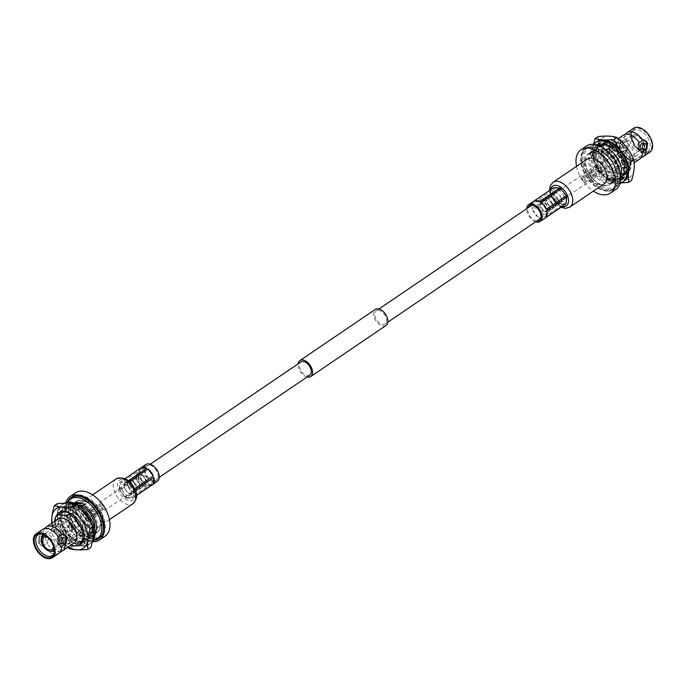 <?xml version="1.0" encoding="UTF-8"?>
<svg xmlns="http://www.w3.org/2000/svg" width="686" height="686" viewBox="0 0 686 686"><rect width="100%" height="100%" fill="white"/><g stroke="black" fill="none" stroke-linecap="round" stroke-linejoin="round"><path stroke-width="0.51" stroke-dasharray="3.43 2.57" d="M309.798 375.148A7.949 4.793 55.8 0 1 307.748 375.679A7.949 4.793 55.8 0 1 300.502 369.805A7.949 4.793 55.8 0 1 300.862 361.994M139.687 472.268A7.949 4.793 55.8 0 1 146.933 478.142A7.949 4.793 55.8 0 1 146.572 485.954A7.949 4.793 55.8 0 1 144.523 486.485A7.949 4.793 55.8 0 1 137.286 480.612A7.949 4.793 55.8 0 1 137.637 472.8A7.949 4.793 55.8 0 1 139.687 472.268M386.089 325.413A9.647 5.822 55.8 0 1 383.603 326.047A9.647 5.822 55.8 0 1 374.813 318.93A9.647 5.822 55.8 0 1 375.251 309.446M541.477 199.515A7.949 4.793 55.8 0 1 548.714 205.388A7.949 4.793 55.8 0 1 548.363 213.2A7.949 4.793 55.8 0 1 546.313 213.732A7.949 4.793 55.8 0 1 539.067 207.858A7.949 4.793 55.8 0 1 539.428 200.046A7.949 4.793 55.8 0 1 541.477 199.515M378.252 310.321A7.949 4.793 55.8 0 1 385.498 316.195A7.949 4.793 55.8 0 1 385.138 324.006A7.949 4.793 55.8 0 1 383.088 324.538A7.949 4.793 55.8 0 1 375.842 318.664A7.949 4.793 55.8 0 1 376.202 310.852A7.949 4.793 55.8 0 1 378.252 310.321M307.079 377A9.647 5.822 55.8 0 1 298.144 363.837M641.547 157.394A14.457 8.721 55.8 0 1 639.558 157.583A14.457 8.721 55.8 0 1 627.913 149.505L627.75 142.448L624.303 138.906A6.517 4.733 -87.1 0 1 624.654 138.906A6.517 4.733 -87.1 0 1 628.693 142.714A6.517 4.733 -87.1 0 1 627.913 149.505L625.829 149.84L624.346 151.923A14.457 8.721 -124.2 0 0 635.999 159.992A14.457 8.721 -124.2 0 0 639.721 159.041M623.48 135.116A14.457 8.721 -124.2 0 0 620.744 141.325L622.819 140.99L624.303 138.906A14.457 8.721 55.8 0 1 625.683 134.027M542.48 202.473A4.648 2.804 -124.2 0 0 541.28 202.782A4.648 2.804 -124.2 0 0 541.074 207.344A4.648 2.804 -124.2 0 0 545.301 210.774A4.648 2.804 -124.2 0 0 546.502 210.465A4.648 2.804 -124.2 0 0 546.708 205.903A4.648 2.804 -124.2 0 0 542.48 202.473M597.72 164.974A4.648 2.804 -124.2 0 0 596.528 165.275A4.648 2.804 -124.2 0 0 596.314 169.845A4.648 2.804 -124.2 0 0 600.55 173.266A4.648 2.804 -124.2 0 0 601.742 172.966A4.648 2.804 -124.2 0 0 601.956 168.396A4.648 2.804 -124.2 0 0 597.72 164.974M620.779 175.299A18.728 11.293 55.8 0 1 617.983 178.96A18.728 11.293 55.8 0 1 607.273 178.403A18.728 11.293 55.8 0 1 594.591 162.814A18.728 11.293 55.8 0 1 593.51 158.132A18.728 11.293 55.8 0 1 596.34 148.433L600.97 149.754L605.661 149.505M622.897 173.592A18.728 11.293 55.8 0 1 604.332 156.211A18.728 11.293 55.8 0 1 606.072 141.831C612.135 140.681 616.208 140.887 618.3 142.448A18.728 11.293 55.8 0 1 630.065 157.514A18.728 11.293 55.8 0 1 631.146 162.196A18.728 11.293 55.8 0 1 627.716 172.349A18.728 11.293 55.8 0 1 622.897 173.592M611.783 146.864L618.3 142.448L617.777 142.131L620.161 143.417A14.457 8.721 55.8 0 1 629.954 155.448A14.457 8.721 55.8 0 1 630.786 159.066A14.457 8.721 55.8 0 1 628.136 166.904A14.457 8.721 55.8 0 1 624.414 167.864A14.457 8.721 55.8 0 1 610.086 154.444A14.457 8.721 55.8 0 1 611.895 142.988A14.457 8.721 55.8 0 1 620.161 143.417M638.855 142.242A6.517 4.733 92.9 0 0 638.143 149.248A6.517 4.733 92.9 0 0 642.113 152.841A6.517 4.733 92.9 0 0 642.139 152.841M624.346 151.923A6.517 4.733 -87.1 0 1 623.994 151.923A6.517 4.733 -87.1 0 1 620.024 148.33A6.517 4.733 -87.1 0 1 620.744 141.325L619.149 148.287C620.187 150.688 621.919 151.906 624.346 151.923L623.994 151.923M612.118 169.691A18.728 11.293 -124.2 0 0 593.562 152.309A18.728 11.293 -124.2 0 0 588.734 153.544A18.728 11.293 -124.2 0 0 587.893 171.954A18.728 11.293 -124.2 0 0 604.949 185.769A18.728 11.293 -124.2 0 0 609.777 184.534A18.728 11.293 -124.2 0 0 612.118 169.691M609.777 184.534L614.124 181.584A18.728 11.293 55.8 0 0 616.474 166.741A18.728 11.293 -124.2 0 0 604.709 151.675L598.595 151.366A16.481 9.938 -124.2 0 0 594.35 152.455A16.481 9.938 -124.2 0 0 592.284 165.515A16.481 9.938 55.8 0 0 612.864 179.723L615.231 178.111A16.481 9.938 55.8 0 1 605.815 177.623A16.481 9.938 55.8 0 1 594.659 163.903A16.481 9.938 -124.2 0 1 593.699 159.778L593.51 158.132M602.334 153.287L590.106 152.669A18.728 11.293 55.8 0 1 590.715 152.206A18.728 11.293 55.8 0 1 595.534 150.971A18.728 11.293 55.8 0 1 602.334 153.287L604.709 151.675M600.139 172.066A3.293 1.989 55.8 0 1 597.137 169.631A3.293 1.989 55.8 0 1 597.283 166.389A3.293 1.989 55.8 0 1 598.132 166.175A3.293 1.989 55.8 0 1 601.133 168.61A3.293 1.989 55.8 0 1 600.987 171.852A3.293 1.989 55.8 0 1 600.139 172.066M611.132 164.606A3.293 1.989 55.8 0 1 608.13 162.17A3.293 1.989 55.8 0 1 608.276 158.929A3.293 1.989 55.8 0 1 609.125 158.715A3.293 1.989 55.8 0 1 612.135 161.141A3.293 1.989 55.8 0 1 611.981 164.383A3.293 1.989 55.8 0 1 611.132 164.606M643.914 143.606A9.741 5.874 55.8 0 1 644.265 149.076A9.741 5.874 55.8 0 1 642.688 151.323A9.741 5.874 55.8 0 1 630.528 142.928A9.741 5.874 -124.2 0 1 631.746 135.211A9.741 5.874 -124.2 0 1 634.421 134.576A9.741 5.874 -124.2 0 1 643.914 143.606M616.817 161.999A9.741 5.874 55.8 0 1 615.599 169.716A9.741 5.874 55.8 0 1 603.44 161.321A9.741 5.874 55.8 0 1 604.658 153.604A9.741 5.874 55.8 0 1 616.817 161.999M644.626 147.884A8.875 5.351 55.8 0 0 644.308 142.902A8.875 5.351 -124.2 0 0 635.656 134.679A8.875 5.351 -124.2 0 0 632.115 142.285A8.875 5.351 55.8 0 0 638.683 149.951A8.875 5.351 55.8 0 0 644.626 147.884L644.265 149.076M643.254 142.851A7.34 4.425 55.8 0 1 642.328 148.673A7.34 4.425 55.8 0 1 633.161 142.345A7.34 4.425 -124.2 0 1 634.087 136.523A7.34 4.425 -124.2 0 1 643.254 142.851M605.086 161.399A7.34 4.425 55.8 0 1 606.004 155.585A7.34 4.425 55.8 0 1 615.171 161.913A7.34 4.425 55.8 0 1 614.253 167.727A7.34 4.425 55.8 0 1 605.086 161.399M603.268 151.555A12.211 7.366 -124.2 0 1 618.523 162.085A12.211 7.366 55.8 0 1 616.988 171.757A12.211 7.366 55.8 0 1 601.742 161.236A12.211 7.366 -124.2 0 1 603.268 151.555L618.3 141.35A12.211 7.366 -124.2 0 0 618.223 141.402A12.211 7.366 -124.2 0 0 616.765 151.031A12.211 7.366 55.8 0 0 631.943 161.604L647.773 151.314A12.588 7.589 55.8 0 1 644.394 152.078A12.588 7.589 55.8 0 1 632.132 140.416A12.588 7.589 -124.2 0 1 631.677 133.35L632.038 132.158A13.446 8.112 55.8 0 1 641.05 129.037A13.446 8.112 55.8 0 1 651.005 140.647A13.446 8.112 55.8 0 1 645.629 152.181A13.446 8.112 55.8 0 1 632.526 139.712A13.446 8.112 55.8 0 1 632.038 132.158M616.988 171.757L632.012 161.562A12.211 7.366 55.8 0 0 633.547 151.88A12.211 7.366 -124.2 0 0 618.3 141.35M618.223 141.402L633.632 130.494A12.588 7.589 -124.2 0 1 649.428 141.29A12.588 7.589 55.8 0 1 647.773 151.314M633.632 130.494A12.588 7.589 -124.2 0 0 631.677 133.35M649.891 152.146A14.457 8.721 55.8 0 1 631.832 139.678A14.457 8.721 -124.2 0 1 633.65 128.222M622.099 148.27A2.967 2.152 92.9 0 1 620.29 146.632A2.967 2.152 -87.1 0 1 622.399 142.345A2.967 2.152 -87.1 0 1 624.2 143.983A2.967 2.152 92.9 0 1 622.099 148.27L624.174 148.373A2.967 2.152 -87.1 0 1 622.365 146.744A2.967 2.152 -87.1 0 1 624.474 142.448A2.967 2.152 -87.1 0 1 626.284 144.086A2.967 2.152 -87.1 0 1 624.174 148.373M642.593 143.365A2.967 2.152 -87.1 0 1 644.403 145.003A2.967 2.152 -87.1 0 1 642.293 149.291M615.231 178.111A16.481 9.938 55.8 0 0 617.297 165.052A16.481 9.938 -124.2 0 0 600.97 149.754A16.481 9.938 -124.2 0 0 596.726 150.843A16.481 9.938 -124.2 0 0 593.699 159.778M590.106 152.669L592.481 151.057L598.595 151.366A16.481 9.938 -124.2 0 1 614.93 166.664A16.481 9.938 55.8 0 1 612.864 179.723M596.34 148.433L599.916 146.007M601.219 145.123L606.072 141.831M614.124 181.584A18.728 11.293 55.8 0 1 594.616 172.949A18.728 11.293 55.8 0 1 592.481 151.057M606.776 191.12A24.722 14.912 55.8 0 1 584.249 172.881A24.722 14.912 55.8 0 1 585.372 148.588A24.722 14.912 55.8 0 1 591.735 146.958A24.722 14.912 55.8 0 1 614.262 165.197A24.722 14.912 55.8 0 1 613.138 189.49A24.722 14.912 55.8 0 1 606.776 191.12M608.748 189.782A24.722 14.912 55.8 0 1 586.23 171.543A24.722 14.912 55.8 0 1 587.345 147.241A24.722 14.912 55.8 0 1 593.716 145.612A24.722 14.912 55.8 0 1 616.234 163.851A24.722 14.912 55.8 0 1 615.119 188.153A24.722 14.912 55.8 0 1 608.748 189.782M615.959 189.387A26.222 15.812 55.8 0 1 583.22 166.784A26.222 15.812 -124.2 0 1 586.504 146.007M576.54 166.346A26.222 15.812 -124.2 0 0 577.681 170.54A26.222 15.812 55.8 0 0 593.373 191.137M604.109 183.848A14.981 9.038 55.8 0 1 585.407 170.934A14.981 9.038 -124.2 0 1 587.285 159.058M563.935 196.247A6.44 3.884 55.8 0 1 563.129 201.35A6.44 3.884 55.8 0 1 555.085 195.793A6.44 3.884 -124.2 0 1 555.892 190.691A6.44 3.884 -124.2 0 1 563.935 196.247M560.359 203.228A6.44 3.884 55.8 0 0 561.174 198.125A6.44 3.884 -124.2 0 0 553.122 192.569A6.44 3.884 -124.2 0 0 552.316 197.671A6.44 3.884 55.8 0 0 560.359 203.228L563.129 201.35M561.277 198.125A6.594 3.979 55.8 0 1 560.445 203.356A6.594 3.979 55.8 0 1 552.213 197.671A6.594 3.979 -124.2 0 1 553.045 192.449A6.594 3.979 -124.2 0 1 561.277 198.125M557.478 205.363A6.594 3.979 55.8 0 0 558.31 200.141A6.594 3.979 -124.2 0 0 550.078 194.455A6.594 3.979 -124.2 0 0 549.246 199.686A6.594 3.979 55.8 0 0 557.478 205.363L560.445 203.356M558.207 200.141A6.44 3.884 55.8 0 1 557.392 205.243A6.44 3.884 55.8 0 1 549.349 199.686A6.44 3.884 -124.2 0 1 550.163 194.584A6.44 3.884 -124.2 0 1 558.207 200.141M554.631 207.121A6.44 3.884 55.8 0 0 555.437 202.018A6.44 3.884 -124.2 0 0 547.394 196.462A6.44 3.884 -124.2 0 0 546.588 201.564A6.44 3.884 55.8 0 0 554.631 207.121L557.392 205.243M555.54 202.018A6.594 3.979 55.8 0 1 554.708 207.249A6.594 3.979 55.8 0 1 546.485 201.564A6.594 3.979 -124.2 0 1 547.308 196.342A6.594 3.979 -124.2 0 1 555.54 202.018M551.75 209.256A6.594 3.979 55.8 0 0 552.573 204.034A6.594 3.979 -124.2 0 0 544.341 198.348A6.594 3.979 -124.2 0 0 543.518 203.579A6.594 3.979 55.8 0 0 551.75 209.256L554.708 207.249M552.47 204.025A6.44 3.884 55.8 0 1 551.664 209.136A6.44 3.884 55.8 0 1 543.621 203.579A6.44 3.884 -124.2 0 1 544.427 198.477A6.44 3.884 -124.2 0 1 552.47 204.025M548.363 211.374A6.44 3.884 55.8 0 0 549.177 206.263A6.44 3.884 -124.2 0 0 541.125 200.715A6.44 3.884 -124.2 0 0 540.088 202.199A6.44 3.884 -124.2 0 0 540.319 205.817A6.44 3.884 55.8 0 0 546.596 211.794A6.44 3.884 55.8 0 0 548.363 211.374L551.664 209.136M539.771 203.228A5.694 3.43 -124.2 0 1 543.586 201.907A5.694 3.43 -124.2 0 1 547.805 206.82A5.694 3.43 55.8 0 1 545.524 211.7A5.694 3.43 55.8 0 1 539.976 206.426A5.694 3.43 -124.2 0 1 539.771 203.228L540.088 202.199M591.958 151.906A18.282 11.027 -124.2 0 1 614.776 167.658A18.282 11.027 55.8 0 1 612.487 182.15A18.282 11.027 55.8 0 1 589.66 166.389A18.282 11.027 -124.2 0 1 591.958 151.906L588.991 153.921A18.282 11.027 -124.2 0 0 586.702 168.404A18.282 11.027 55.8 0 0 609.52 184.165A18.282 11.027 55.8 0 0 611.809 169.674A18.282 11.027 -124.2 0 0 588.991 153.921M615.685 186.858A23.967 14.457 55.8 0 0 618.695 167.864A23.967 14.457 -124.2 0 0 588.76 147.19A23.967 14.457 -124.2 0 0 585.75 166.192A23.967 14.457 55.8 0 0 615.685 186.858L612.718 188.873A23.967 14.457 55.8 0 1 582.783 168.207A23.967 14.457 -124.2 0 1 585.793 149.205A23.967 14.457 -124.2 0 1 615.728 169.871A23.967 14.457 55.8 0 1 612.718 188.873M620.933 177.794L620.633 177.991A19.474 11.748 55.8 0 1 619.904 178.557A19.474 11.748 55.8 0 1 618.54 179.286L619.578 181.095A21.575 13.017 55.8 0 1 617.04 181.696L618.232 180.89L617.443 179.02A19.474 11.748 55.8 0 1 614.647 178.875L613.464 179.681L613.944 181.533A21.575 13.017 55.8 0 1 613.13 181.361L614.313 180.564L613.91 178.72A19.474 11.748 55.8 0 1 610.892 177.64L609.7 178.446L609.785 180.169A21.575 13.017 55.8 0 1 606.681 178.394L606.904 176.842A19.474 11.748 55.8 0 1 603.937 174.493L603.388 175.787A21.575 13.017 55.8 0 1 600.593 172.889L601.408 171.869A19.474 11.748 55.8 0 1 598.964 168.619L597.883 169.288A21.575 13.017 55.8 0 1 595.834 165.72L597.112 165.403A19.474 11.748 55.8 0 1 595.585 161.767L594.145 161.699A21.575 13.017 55.8 0 1 593.167 158.029L594.702 158.457A19.474 11.748 55.8 0 1 594.333 155.027L592.764 154.221A21.575 13.017 55.8 0 1 593.013 151.049L594.565 152.155A19.474 11.748 55.8 0 1 595.414 149.462L593.947 148.065A21.575 13.017 55.8 0 1 595.388 145.869L596.709 147.481A19.474 11.748 55.8 0 1 598.029 146.332A19.474 11.748 55.8 0 1 598.646 145.964L598.243 145.329M610.892 177.64L610.969 179.363L609.785 180.169M613.91 178.72L612.727 179.526A19.474 11.748 55.8 0 1 609.7 178.446M613.13 181.361L612.727 179.526M606.681 178.394L607.865 177.588L608.088 176.036L606.904 176.842M608.088 176.036A19.474 11.748 55.8 0 1 605.121 173.687L603.937 174.493M605.121 173.687L603.388 175.787M600.593 172.889L601.408 171.869M602.591 171.063A19.474 11.748 55.8 0 1 600.147 167.813L598.964 168.619M600.147 167.813L597.883 169.288M595.834 165.72L597.017 164.914L598.295 164.597L597.112 165.403M598.295 164.597A19.474 11.748 55.8 0 1 596.769 160.961L595.585 161.767M596.769 160.961L595.328 160.893L594.145 161.699M593.167 158.029L594.35 157.223L595.885 157.66L594.702 158.457M595.885 157.66A19.474 11.748 55.8 0 1 595.525 154.221L594.333 155.027M595.525 154.221L593.947 153.415L592.764 154.221M593.013 151.049L594.196 150.243L595.748 151.349L594.565 152.155M595.748 151.349A19.474 11.748 55.8 0 1 596.597 148.656L595.414 149.462M596.597 148.656L595.139 147.258L593.947 148.065M595.388 145.869L596.58 145.072L597.9 146.675L596.709 147.481M597.9 146.675A19.474 11.748 55.8 0 1 599.212 145.526A19.474 11.748 55.8 0 1 599.83 145.158M599.092 145.655L598.646 145.964M598.861 143.614L597.532 144.18M599.933 143.34L601.116 142.534L601.999 144.386L600.807 145.192M601.999 144.386A19.474 11.748 55.8 0 1 604.7 144.274M604.443 143.443L604.117 142.405L602.925 143.211M605.91 143.837L607.093 143.031L607.393 144.84L606.21 145.646M607.393 144.84A19.474 11.748 55.8 0 1 610.437 146.161M610.446 145.972L610.471 144.489L609.288 145.295M612.375 147.293L613.558 146.487L613.224 147.962L612.041 148.768M613.224 147.962A19.474 11.748 55.8 0 1 616.131 150.5L616.045 150.568M616.131 150.5L616.783 149.299L615.591 150.105M618.292 153.167L617.383 154.067M618.575 153.261A19.474 11.748 55.8 0 1 620.881 156.614L619.69 157.42M620.881 156.614L622.03 156.074L620.847 156.88M622.734 160.507L623.917 159.701L622.485 159.958M622.579 159.889A19.474 11.748 55.8 0 1 623.917 163.534L622.734 164.34M623.917 163.534L625.4 163.731L624.209 164.537M624.98 168.164L626.172 167.358L624.766 166.852M624.612 166.801A19.474 11.748 55.8 0 1 624.766 170.145L623.583 170.951M624.766 170.145L626.344 171.063L625.152 171.869M624.689 174.904L625.872 174.098L624.997 173.404M624.346 172.889A19.474 11.748 55.8 0 1 623.291 175.402L622.108 176.208M623.291 175.402L624.706 176.885L623.523 177.691M614.647 178.875L615.128 180.727L613.944 181.533M617.443 179.02L616.26 179.818A19.474 11.748 55.8 0 1 613.464 179.681M617.04 181.696L616.26 179.818M621.893 179.663L622.888 178.609M621.825 177.185A19.474 11.748 55.8 0 1 621.096 177.751A19.474 11.748 55.8 0 1 619.732 178.48L618.54 179.286M619.732 178.48L620.761 180.289L619.578 181.095M607.865 177.588A21.575 13.017 -124.2 0 0 610.969 179.363M614.313 180.564A21.575 13.017 -124.2 0 0 615.128 180.727M601.776 172.083A21.575 13.017 -124.2 0 0 604.58 174.981M597.017 164.914A21.575 13.017 -124.2 0 0 599.075 168.482M594.35 157.223A21.575 13.017 -124.2 0 0 595.328 160.893M594.196 150.243A21.575 13.017 -124.2 0 0 593.947 153.415M596.58 145.072A21.575 13.017 -124.2 0 0 595.139 147.258M601.116 142.534A21.575 13.017 -124.2 0 0 598.715 143.383M607.093 143.031A21.575 13.017 -124.2 0 0 604.117 142.405M613.558 146.487A21.575 13.017 -124.2 0 0 610.471 144.489M619.484 152.361A21.575 13.017 -124.2 0 0 616.783 149.299M623.917 159.701A21.575 13.017 -124.2 0 0 622.03 156.074M626.172 167.358A21.575 13.017 -124.2 0 0 625.4 163.731M625.872 174.098A21.575 13.017 -124.2 0 0 626.344 171.063M623.077 178.866A21.575 13.017 -124.2 0 0 624.706 176.885M618.232 180.89A21.575 13.017 -124.2 0 0 620.761 180.289M620.178 183.376A23.967 14.457 55.8 0 1 592.498 161.613A23.967 14.457 -124.2 0 1 593.656 144.3A47.943 22.201 -57.5 0 0 592.713 149.891A23.967 14.457 -124.2 0 0 594.153 160.49A23.967 14.457 -124.2 0 0 600.001 171.311A47.943 38.064 -133.2 0 1 592.953 159.444A47.943 22.201 -57.5 0 1 592.713 149.891A23.967 14.457 -124.2 0 1 596.931 141.65M596.691 141.805A23.967 14.457 -124.2 0 0 593.682 160.807A23.967 14.457 55.8 0 0 623.617 181.473M598.012 136.583A47.943 22.201 -57.5 0 1 598.252 146.135A23.967 14.457 -124.2 0 1 608.868 136.154A23.967 14.457 -124.2 0 1 626.772 147.584A23.967 14.457 55.8 0 1 632.629 158.397A23.967 14.457 55.8 0 1 634.07 168.996A23.967 14.457 -124.2 0 1 623.445 178.977A47.943 15.855 161.2 0 1 631.609 180.375M595.791 157.514A47.943 38.064 -133.2 0 1 605.541 167.547A23.967 14.457 55.8 0 1 599.693 156.734A23.967 14.457 55.8 0 1 598.252 146.135A47.943 22.201 -57.5 0 1 595.791 157.514L592.953 159.444M605.987 144.317A19.174 11.568 55.8 0 1 610.814 146.032A19.174 11.568 55.8 0 1 623.797 161.99A19.174 11.568 55.8 0 1 624.903 166.792A19.174 11.568 55.8 0 1 624.775 171.646M624.432 172.958A19.174 11.568 55.8 0 1 622.322 176.439M620.924 177.477A19.174 11.568 55.8 0 1 616.457 178.454A19.174 11.568 55.8 0 1 597.446 160.653A19.174 11.568 55.8 0 1 599.41 145.784M606.072 144.849A17.682 10.667 55.8 0 1 611.783 146.555A17.682 10.667 55.8 0 1 623.754 161.27A17.682 10.667 55.8 0 1 624.783 165.695A17.682 10.667 55.8 0 1 621.542 175.282A17.682 10.667 55.8 0 1 616.988 176.448A17.682 10.667 55.8 0 1 599.461 160.035A17.682 10.667 55.8 0 1 601.682 146.024L605.241 143.606A17.682 10.667 -124.2 0 0 601.999 153.201A17.682 10.667 -124.2 0 0 603.02 157.617A17.682 10.667 -124.2 0 0 614.99 172.332A17.682 10.667 -124.2 0 0 620.547 174.03A17.682 10.667 -124.2 0 0 625.1 172.863A17.682 10.667 -124.2 0 0 627.313 158.852A17.682 10.667 -124.2 0 0 605.241 143.606M602.985 156.897A19.174 11.568 -124.2 0 0 615.968 172.855A19.174 11.568 -124.2 0 0 621.988 174.698A19.174 11.568 -124.2 0 0 629.336 158.234A19.174 11.568 -124.2 0 0 612.264 140.699A19.174 11.568 -124.2 0 0 601.871 152.095A19.174 11.568 -124.2 0 0 602.985 156.897M621.567 182.793A47.943 15.855 161.2 0 1 617.915 182.742A47.943 15.855 161.2 0 1 609.751 181.344A47.943 38.064 -133.2 0 1 600.001 171.311A23.967 14.457 -124.2 0 0 617.915 182.742A23.967 14.457 -124.2 0 0 623.848 181.31M612.589 179.415A47.943 15.855 161.2 0 1 623.445 178.977A23.967 14.457 -124.2 0 1 605.541 167.547A47.943 38.064 -133.2 0 1 612.589 179.415L609.751 181.344M600.704 144.96A19.174 11.568 55.8 0 1 604.675 144.189M584.618 180.881A1.569 0.952 55.8 0 1 584.215 180.984A1.569 0.952 55.8 0 1 582.783 179.818A1.569 0.952 55.8 0 1 582.851 178.274A1.569 0.952 55.8 0 1 583.254 178.171A1.569 0.952 55.8 0 1 584.686 179.329A1.569 0.952 55.8 0 1 584.618 180.881L591.135 176.285C590.123 174.819 590.783 174.373 593.107 174.939L591.135 176.285L590.603 175.805L591.135 177.365L591.615 177.691L593.587 176.345C591.478 176.362 590.817 176.808 591.615 177.691M591.675 170.728C592.472 171.603 591.812 172.049 589.694 172.066L591.675 170.728L592.678 172.606L591.649 172.306L598.672 167.538A1.569 0.952 55.8 0 1 599.075 167.435A1.569 0.952 55.8 0 1 600.507 168.593A1.569 0.952 55.8 0 1 600.439 170.137A1.569 0.952 55.8 0 1 600.027 170.248A1.569 0.952 55.8 0 1 598.595 169.082A1.569 0.952 55.8 0 1 598.672 167.538M592.155 172.135L590.174 173.472C592.507 174.038 593.167 173.592 592.155 172.135M589.317 172.014L590.174 173.472M625.718 150.251A0.746 0.454 55.8 0 1 626.181 151.589A0.746 0.454 55.8 0 1 625.718 150.251M621.379 151.795A2.024 1.218 55.8 0 1 623.145 153.149A2.024 1.218 55.8 0 1 623.282 155.147A2.024 1.218 55.8 0 1 623.128 155.276A2.024 1.218 55.8 0 1 622.614 155.413A2.024 1.218 55.8 0 1 620.77 153.921A2.024 1.218 55.8 0 1 620.856 151.932A2.024 1.218 55.8 0 1 621.036 151.838A2.024 1.218 55.8 0 1 621.379 151.795M614.759 156.297A2.024 1.218 55.8 0 1 616.594 157.789A2.024 1.218 55.8 0 1 616.508 159.769A2.024 1.218 55.8 0 1 615.985 159.907A2.024 1.218 55.8 0 1 614.142 158.415A2.024 1.218 55.8 0 1 614.236 156.425A2.024 1.218 55.8 0 1 614.759 156.297M582.774 176.765A3.147 1.895 55.8 0 1 585.647 179.089A3.147 1.895 55.8 0 1 585.501 182.176A3.147 1.895 55.8 0 1 584.686 182.39A3.147 1.895 55.8 0 1 581.822 180.066A3.147 1.895 55.8 0 1 581.968 176.971A3.147 1.895 55.8 0 1 582.774 176.765M614.416 155.293A3.147 1.895 55.8 0 1 617.28 157.609A3.147 1.895 55.8 0 1 617.134 160.704A3.147 1.895 55.8 0 1 616.328 160.91A3.147 1.895 55.8 0 1 613.464 158.586A3.147 1.895 55.8 0 1 613.601 155.499A3.147 1.895 55.8 0 1 614.416 155.293M593.107 174.939L593.973 176.405M562.203 203.922A8.849 5.334 55.8 0 1 554.142 197.397A8.849 5.334 55.8 0 1 554.545 188.701A8.849 5.334 55.8 0 1 556.826 188.118A8.849 5.334 55.8 0 1 564.878 194.644A8.849 5.334 55.8 0 1 564.484 203.339A8.849 5.334 55.8 0 1 562.203 203.922M536.932 220.961A8.849 5.334 55.8 0 1 529.986 216.064A8.849 5.334 55.8 0 1 528.006 207.798M565.324 204.394L559.296 204.085L539.205 217.728A10.196 6.148 -124.2 0 0 542.523 218.765A10.196 6.148 -124.2 0 0 545.147 218.088M559.296 204.085A10.196 6.148 55.8 0 1 558.104 203.322L552.77 196.376A10.196 6.148 55.8 0 1 552.29 194.953L552.993 188.316A10.196 6.148 55.8 0 1 553.696 187.647M535.689 221.81A10.196 6.148 55.8 0 1 526.754 208.647M552.993 188.316L532.902 201.95A10.196 6.148 -124.2 0 0 532.199 208.587L552.29 194.953M552.77 196.376L532.688 210.019A10.196 6.148 -124.2 0 0 538.013 216.965L558.104 203.322M545.945 217.368L546.648 210.722M539.205 217.728L545.233 218.028M532.688 210.019L538.013 216.965M532.902 201.95L532.199 208.587M539.642 201.59L533.605 201.29M546.159 209.299L540.834 202.353M60.78 551.655A14.457 8.721 55.8 0 1 58.79 551.836A14.457 8.721 55.8 0 1 47.145 543.758L45.062 544.092L43.587 546.176A14.457 8.721 -124.2 0 0 55.232 554.254A14.457 8.721 -124.2 0 0 58.953 553.302M42.721 529.378A14.457 8.721 -124.2 0 0 39.977 535.577L38.382 542.54C39.582 545.07 41.314 546.279 43.587 546.176A6.517 4.733 -87.1 0 1 43.227 546.176A6.517 4.733 -87.1 0 1 39.188 542.369A6.517 4.733 -87.1 0 1 39.977 535.577L42.052 535.243L43.535 533.159A14.457 8.721 55.8 0 1 44.916 528.289M140.699 475.227A4.648 2.804 55.8 0 1 144.926 478.657A4.648 2.804 55.8 0 1 144.72 483.218A4.648 2.804 55.8 0 1 143.52 483.527A4.648 2.804 55.8 0 1 139.292 480.097A4.648 2.804 55.8 0 1 139.498 475.535A4.648 2.804 55.8 0 1 140.699 475.227M85.45 512.734A4.648 2.804 55.8 0 1 89.686 516.155A4.648 2.804 55.8 0 1 89.472 520.725A4.648 2.804 55.8 0 1 88.28 521.026A4.648 2.804 55.8 0 1 84.044 517.604A4.648 2.804 55.8 0 1 84.258 513.034A4.648 2.804 55.8 0 1 85.45 512.734M97.266 532.456A18.728 11.293 55.8 0 1 92.439 533.691A18.728 11.293 55.8 0 1 73.882 516.309A18.728 11.293 55.8 0 1 76.223 501.466A18.728 11.293 55.8 0 1 81.051 500.231A18.728 11.293 55.8 0 1 98.107 514.046A18.728 11.293 55.8 0 1 97.266 532.456L92.91 535.406A18.728 11.293 -124.2 0 1 69.526 519.259A18.728 11.293 55.8 0 1 71.275 504.879L77.381 505.188A16.481 9.938 55.8 0 0 73.136 506.277A16.481 9.938 55.8 0 0 71.07 519.336A16.481 9.938 -124.2 0 0 91.65 533.545L89.274 535.157A16.481 9.938 -124.2 0 1 68.703 520.948A16.481 9.938 55.8 0 1 70.769 507.889A16.481 9.938 55.8 0 1 75.006 506.8L67.417 507.494A18.728 11.293 55.8 0 0 65.676 521.875A18.728 11.293 -124.2 0 0 89.06 538.021A18.728 11.293 -124.2 0 0 92.49 527.868A18.728 11.293 -124.2 0 0 91.409 523.186A18.728 11.293 -124.2 0 0 79.636 508.12L80.185 508.377A16.481 9.938 55.8 0 1 91.341 522.097A16.481 9.938 -124.2 0 1 92.301 526.222L92.49 527.868M54.743 521.214A18.728 11.293 -124.2 0 0 54.854 523.804A18.728 11.293 -124.2 0 0 55.935 528.486A18.728 11.293 -124.2 0 0 68.617 544.075A18.728 11.293 -124.2 0 0 70.984 545.138M67.417 507.494L57.675 514.106M57.864 519.096A14.457 8.721 -124.2 0 0 55.214 526.934A14.457 8.721 -124.2 0 0 56.046 530.552A14.457 8.721 -124.2 0 0 65.839 542.583A14.457 8.721 -124.2 0 0 70.384 543.972A14.457 8.721 -124.2 0 0 74.105 543.012M47.145 543.758L46.982 536.709L43.535 533.159A6.517 4.733 -87.1 0 1 43.887 533.159A6.517 4.733 -87.1 0 1 47.857 536.752A6.517 4.733 -87.1 0 1 47.145 543.758M82.569 503.721L85.87 503.893A18.728 11.293 -124.2 0 0 79.07 501.569A18.728 11.293 -124.2 0 0 74.251 502.812A18.728 11.293 -124.2 0 0 73.642 503.267L71.275 504.879M87.868 519.825A3.293 1.989 -124.2 0 0 88.717 519.611A3.293 1.989 -124.2 0 0 88.863 516.369A3.293 1.989 -124.2 0 0 85.861 513.934A3.293 1.989 -124.2 0 0 85.013 514.148A3.293 1.989 -124.2 0 0 84.867 517.39A3.293 1.989 -124.2 0 0 87.868 519.825M76.875 527.285A3.293 1.989 -124.2 0 0 77.724 527.071A3.293 1.989 -124.2 0 0 77.87 523.83A3.293 1.989 -124.2 0 0 74.868 521.394A3.293 1.989 -124.2 0 0 74.019 521.617A3.293 1.989 -124.2 0 0 73.865 524.859A3.293 1.989 -124.2 0 0 76.875 527.285M73.642 503.267L74.92 503.335M41.735 536.924A9.741 5.874 55.8 0 0 42.086 542.394A9.741 5.874 -124.2 0 0 51.579 551.424M81.342 532.396L54.331 550.729A9.741 5.874 -124.2 0 0 55.472 543.072A9.741 5.874 55.8 0 0 43.398 534.617L70.401 516.284A9.741 5.874 -124.2 0 0 69.183 524.001A9.741 5.874 -124.2 0 0 81.342 532.396A9.741 5.874 -124.2 0 0 82.56 524.679A9.741 5.874 -124.2 0 0 70.401 516.284M45.027 535.474A8.875 5.351 55.8 0 1 53.885 543.715A8.875 5.351 -124.2 0 1 54.143 548.894M53.285 545.764A7.34 4.425 -124.2 0 0 52.839 543.655A7.34 4.425 55.8 0 0 47.626 537.43M80.914 524.601A7.34 4.425 -124.2 0 0 71.747 518.273A7.34 4.425 -124.2 0 0 70.829 524.087A7.34 4.425 -124.2 0 0 79.996 530.415A7.34 4.425 -124.2 0 0 80.914 524.601M69.012 514.243A12.211 7.366 55.8 0 0 67.477 523.915A12.211 7.366 -124.2 0 0 82.732 534.445A12.211 7.366 -124.2 0 0 84.258 524.764A12.211 7.366 55.8 0 0 69.012 514.243L53.988 524.438A12.211 7.366 55.8 0 1 54.057 524.396A12.211 7.366 55.8 0 1 69.235 534.969A12.211 7.366 -124.2 0 1 67.777 544.598L52.368 555.506M82.732 534.445L67.7 544.65A12.211 7.366 -124.2 0 1 52.453 534.12A12.211 7.366 55.8 0 1 53.988 524.438M54.125 553.216A12.588 7.589 -124.2 0 0 54.323 552.65A12.588 7.589 -124.2 0 0 53.868 545.584A12.588 7.589 55.8 0 0 41.606 533.922L40.371 533.819M41.006 533.897A12.588 7.589 55.8 0 1 41.606 533.922M58.087 536.495A6.517 4.733 92.9 0 0 57.307 543.286A6.517 4.733 92.9 0 0 61.346 547.094A6.517 4.733 92.9 0 0 61.371 547.094L61.38 547.094M61.526 543.552A2.967 2.152 92.9 0 0 63.635 539.256A2.967 2.152 92.9 0 0 61.826 537.627M43.432 538.236A2.967 2.152 92.9 0 0 41.632 536.598A2.967 2.152 92.9 0 0 39.522 540.894A2.967 2.152 -87.1 0 0 41.332 542.523A2.967 2.152 -87.1 0 0 43.432 538.236M41.597 540.997A2.967 2.152 92.9 0 0 43.407 542.635A2.967 2.152 92.9 0 0 45.516 538.338A2.967 2.152 92.9 0 0 43.707 536.709A2.967 2.152 92.9 0 0 41.597 540.997M91.65 533.545A16.481 9.938 -124.2 0 0 94.599 528.52M89.274 535.157A16.481 9.938 -124.2 0 0 92.301 526.222M71.224 513.831L79.636 508.12L75.006 506.8A16.481 9.938 55.8 0 1 80.185 508.377M78.684 505.256L77.381 505.188A16.481 9.938 55.8 0 1 78.899 505.393M92.91 535.406A18.728 11.293 -124.2 0 0 95.045 533.125M70.264 499.176A24.722 14.912 -124.2 0 0 73.205 523.452A24.722 14.912 -124.2 0 0 94.265 539.042A24.722 14.912 -124.2 0 0 97.198 538.836M99.599 538.021A24.722 14.912 -124.2 0 0 100.628 537.412A24.722 14.912 -124.2 0 0 101.751 513.119A24.722 14.912 -124.2 0 0 79.224 494.88A24.722 14.912 -124.2 0 0 72.862 496.51A24.722 14.912 -124.2 0 0 71.919 497.247M67.365 502.255A24.722 14.912 -124.2 0 0 72.03 526.076A24.722 14.912 -124.2 0 0 92.284 540.388A24.722 14.912 -124.2 0 0 93.262 540.397M65.822 502.624A26.222 15.812 55.8 0 0 66.756 517.39A26.222 15.812 -124.2 0 0 92.37 541.7M105.027 536.238A26.222 15.812 -124.2 0 1 72.287 513.634A26.222 15.812 55.8 0 1 75.58 492.848M80.013 514.02A14.981 9.038 -124.2 0 0 98.715 526.942A14.981 9.038 -124.2 0 0 100.593 515.066A14.981 9.038 55.8 0 0 81.891 502.152A14.981 9.038 55.8 0 0 80.013 514.02M122.065 489.753A6.44 3.884 -124.2 0 0 130.108 495.309A6.44 3.884 -124.2 0 0 130.915 490.207A6.44 3.884 55.8 0 0 122.871 484.65A6.44 3.884 55.8 0 0 122.065 489.753M132.878 493.431A6.44 3.884 -124.2 0 1 124.826 487.875A6.44 3.884 55.8 0 1 125.641 482.773A6.44 3.884 55.8 0 1 133.684 488.329A6.44 3.884 -124.2 0 1 132.878 493.431L130.108 495.309M124.723 487.875A6.594 3.979 -124.2 0 0 132.955 493.551A6.594 3.979 -124.2 0 0 133.787 488.329A6.594 3.979 55.8 0 0 125.555 482.644A6.594 3.979 55.8 0 0 124.723 487.875M135.922 491.545A6.594 3.979 -124.2 0 1 127.69 485.86A6.594 3.979 55.8 0 1 128.522 480.637A6.594 3.979 55.8 0 1 136.754 486.314A6.594 3.979 -124.2 0 1 135.922 491.545L132.955 493.551M127.793 485.86A6.44 3.884 -124.2 0 0 135.837 491.416A6.44 3.884 -124.2 0 0 136.651 486.314A6.44 3.884 55.8 0 0 128.608 480.757A6.44 3.884 55.8 0 0 127.793 485.86M138.606 489.538A6.44 3.884 -124.2 0 1 130.563 483.982A6.44 3.884 55.8 0 1 131.369 478.879A6.44 3.884 55.8 0 1 139.412 484.436A6.44 3.884 -124.2 0 1 138.606 489.538L135.837 491.416M130.46 483.982A6.594 3.979 -124.2 0 0 138.692 489.658A6.594 3.979 -124.2 0 0 139.515 484.436A6.594 3.979 55.8 0 0 131.292 478.751A6.594 3.979 55.8 0 0 130.46 483.982M141.659 487.652A6.594 3.979 -124.2 0 1 133.427 481.966A6.594 3.979 55.8 0 1 134.25 476.744A6.594 3.979 55.8 0 1 142.482 482.421A6.594 3.979 -124.2 0 1 141.659 487.652L138.692 489.658M133.53 481.975A6.44 3.884 -124.2 0 0 141.573 487.523A6.44 3.884 -124.2 0 0 142.379 482.421A6.44 3.884 55.8 0 0 134.336 476.864A6.44 3.884 55.8 0 0 133.53 481.975M144.875 485.285A6.44 3.884 -124.2 0 1 136.823 479.737A6.44 3.884 55.8 0 1 137.637 474.626A6.44 3.884 55.8 0 1 139.404 474.206A6.44 3.884 55.8 0 1 145.681 480.183A6.44 3.884 -124.2 0 1 145.912 483.802A6.44 3.884 -124.2 0 1 144.875 485.285L141.573 487.523M140.476 474.3A5.694 3.43 55.8 0 0 138.195 479.18A5.694 3.43 -124.2 0 0 142.414 484.093A5.694 3.43 -124.2 0 0 146.229 482.773A5.694 3.43 -124.2 0 0 146.024 479.574A5.694 3.43 55.8 0 0 140.476 474.3L139.404 474.206M74.654 503.232A18.282 11.027 55.8 0 0 73.513 503.85A18.282 11.027 55.8 0 0 71.224 518.342A18.282 11.027 -124.2 0 0 94.042 534.094A18.282 11.027 -124.2 0 0 96.34 519.611A18.282 11.027 55.8 0 0 84.592 504.75M93.322 540.294A23.967 14.457 -124.2 0 1 67.305 518.136A23.967 14.457 55.8 0 1 67.485 502.238M73.282 497.127A23.967 14.457 55.8 0 0 70.272 516.129A23.967 14.457 -124.2 0 0 100.207 536.795M101.434 535.783A23.967 14.457 -124.2 0 0 103.217 517.793A23.967 14.457 55.8 0 0 74.671 496.355M74.191 516.326A18.282 11.027 55.8 0 1 76.48 501.835A18.282 11.027 55.8 0 1 99.299 517.596A18.282 11.027 -124.2 0 1 97.009 532.079A18.282 11.027 -124.2 0 1 74.191 516.326M87.354 540.036L88.468 541.82A21.575 13.017 -124.2 0 0 89.146 541.4A21.575 13.017 -124.2 0 0 90.449 540.294L89.146 538.664A19.474 11.748 -124.2 0 0 90.586 536.538L92.053 537.935A21.575 13.017 -124.2 0 0 92.936 535.226L91.392 534.085A19.474 11.748 -124.2 0 0 91.667 530.973L93.236 531.779A21.575 13.017 -124.2 0 0 92.893 528.297L91.349 527.834A19.474 11.748 -124.2 0 0 90.415 524.233L91.855 524.301A21.575 13.017 -124.2 0 0 90.329 520.614L89.034 520.897A19.474 11.748 -124.2 0 0 87.036 517.381L88.117 516.712A21.575 13.017 -124.2 0 0 85.656 513.402L84.815 514.389A19.474 11.748 -124.2 0 0 82.063 511.507L82.612 510.213A21.575 13.017 -124.2 0 0 79.602 507.794L79.353 509.329A19.474 11.748 -124.2 0 0 76.3 507.554L76.215 505.831A21.575 13.017 -124.2 0 0 73.145 504.707L73.522 506.534A19.474 11.748 -124.2 0 0 70.649 506.139L69.955 504.261A21.575 13.017 -124.2 0 0 67.305 504.604L68.248 506.448A19.474 11.748 -124.2 0 0 66.096 507.443A19.474 11.748 -124.2 0 0 66.01 507.494L64.818 505.771A21.575 13.017 -124.2 0 0 63.009 507.52L64.373 509.081A19.474 11.748 -124.2 0 0 63.121 511.404L61.629 510.101A21.575 13.017 -124.2 0 0 60.951 512.982L62.512 514.011A19.474 11.748 -124.2 0 0 62.452 517.244L60.883 516.567A21.575 13.017 -124.2 0 0 61.44 520.125L62.958 520.46A19.474 11.748 -124.2 0 0 64.098 524.087L62.7 524.147A21.575 13.017 -124.2 0 0 64.415 527.817L65.642 527.405A19.474 11.748 -124.2 0 0 67.803 530.853L66.808 531.633A21.575 13.017 -124.2 0 0 69.389 534.831L70.135 533.734A19.474 11.748 -124.2 0 0 72.965 536.443L72.527 537.833A21.575 13.017 -124.2 0 0 75.589 540.045L75.726 538.441A19.474 11.748 -124.2 0 0 78.787 539.993L78.976 541.769A21.575 13.017 -124.2 0 0 82.011 542.643L81.523 540.791A19.474 11.748 -124.2 0 0 84.318 540.928L85.107 542.798A21.575 13.017 -124.2 0 0 85.827 542.703L84.978 540.842A19.474 11.748 -124.2 0 0 87.354 540.036L86.17 540.842L87.285 542.617L88.468 541.82M85.827 542.703L84.644 543.509L83.786 541.648A19.474 11.748 -124.2 0 0 86.17 540.842M83.786 541.648L84.978 540.842M90.449 540.294L89.266 541.1L87.962 539.47L89.146 538.664M87.962 539.47A19.474 11.748 -124.2 0 0 89.403 537.344L90.586 536.538M89.403 537.344L90.861 538.742L92.053 537.935M92.936 535.226L91.752 536.032L90.2 534.891L91.392 534.085M90.2 534.891A19.474 11.748 -124.2 0 0 90.475 531.779L91.667 530.973M90.475 531.779L92.053 532.585L93.236 531.779M92.893 528.297L91.71 529.103L90.166 528.64L91.349 527.834M90.166 528.64A19.474 11.748 -124.2 0 0 89.231 525.039L90.415 524.233M89.231 525.039L90.672 525.107L91.855 524.301M90.329 520.614L89.146 521.42L87.851 521.703L89.034 520.897M87.851 521.703A19.474 11.748 -124.2 0 0 85.853 518.187L87.036 517.381M85.853 518.187L88.117 516.712M85.656 513.402L84.815 514.389M83.623 515.195A19.474 11.748 -124.2 0 0 80.879 512.313L82.063 511.507M80.879 512.313L82.612 510.213M79.602 507.794L78.418 508.6L78.17 510.135L79.353 509.329M78.17 510.135A19.474 11.748 -124.2 0 0 75.108 508.36L76.3 507.554M75.108 508.36L75.031 506.637L76.215 505.831M73.145 504.707L71.961 505.505L72.339 507.34L73.522 506.534M72.339 507.34A19.474 11.748 -124.2 0 0 69.458 506.945L70.649 506.139M69.458 506.945L68.772 505.067L69.955 504.261M67.305 504.604L66.122 505.411L67.065 507.254L68.248 506.448M67.065 507.254A19.474 11.748 -124.2 0 0 64.904 508.249A19.474 11.748 -124.2 0 0 64.818 508.3L66.01 507.494M64.818 508.3L63.635 506.577L64.818 505.771M63.009 507.52L61.826 508.326L63.189 509.887L64.373 509.081M63.189 509.887A19.474 11.748 -124.2 0 0 61.937 512.21L63.121 511.404M61.937 512.21L60.437 510.907L61.629 510.101M60.951 512.982L59.759 513.788L61.328 514.817L62.512 514.011M61.328 514.817A19.474 11.748 -124.2 0 0 61.268 518.05L62.452 517.244M61.268 518.05L59.699 517.373L60.883 516.567M61.44 520.125L60.257 520.931L61.774 521.266L62.958 520.46M61.774 521.266A19.474 11.748 -124.2 0 0 62.906 524.893L64.098 524.087M62.906 524.893L61.517 524.953L62.7 524.147M64.415 527.817L65.642 527.405M64.45 528.211A19.474 11.748 -124.2 0 0 66.611 531.65L67.803 530.853M66.611 531.65L65.616 532.439L66.808 531.633M69.389 534.831L68.206 535.629L70.135 533.734M68.952 534.54A19.474 11.748 -124.2 0 0 71.781 537.249L72.965 536.443M71.781 537.249L71.344 538.639L72.527 537.833M82.011 542.643L80.819 543.449L80.339 541.588A19.474 11.748 -124.2 0 0 83.135 541.734L84.318 540.928M83.135 541.734L83.924 543.604L85.107 542.798M80.339 541.588L81.523 540.791M75.589 540.045L74.397 540.851L74.542 539.247L75.726 538.441M74.542 539.247A19.474 11.748 -124.2 0 0 77.595 540.8L78.787 539.993M77.595 540.8L77.784 542.575L78.976 541.769M89.266 541.1A21.575 13.017 55.8 0 1 87.962 542.206A21.575 13.017 55.8 0 1 87.285 542.617M84.644 543.509A21.575 13.017 55.8 0 1 83.924 543.604M91.752 536.032A21.575 13.017 55.8 0 1 90.861 538.742M91.71 529.103A21.575 13.017 55.8 0 1 92.053 532.585M89.146 521.42A21.575 13.017 55.8 0 1 90.672 525.107M84.464 514.2A21.575 13.017 55.8 0 1 86.925 517.518M78.418 508.6A21.575 13.017 55.8 0 1 81.42 511.019M71.961 505.505A21.575 13.017 55.8 0 1 75.031 506.637M66.122 505.411A21.575 13.017 55.8 0 1 68.772 505.067M61.826 508.326A21.575 13.017 55.8 0 1 63.635 506.577M59.759 513.788A21.575 13.017 55.8 0 1 60.437 510.907M60.257 520.931A21.575 13.017 55.8 0 1 59.699 517.373M63.223 528.623A21.575 13.017 55.8 0 1 61.517 524.953M68.206 535.629A21.575 13.017 55.8 0 1 65.616 532.439M74.397 540.851A21.575 13.017 55.8 0 1 71.344 538.639M80.819 543.449A21.575 13.017 55.8 0 1 77.784 542.575M92.73 539.891A23.967 14.457 -124.2 0 1 89.309 544.195A23.967 14.457 -124.2 0 1 59.373 523.521A23.967 14.457 55.8 0 1 62.383 504.527L63.566 503.721A23.967 14.457 55.8 0 0 60.565 522.715A23.967 14.457 -124.2 0 0 90.492 543.389A23.967 14.457 -124.2 0 0 92.378 541.666M63.566 503.721A23.967 14.457 55.8 0 1 64.433 503.207M62.383 504.527A23.967 14.457 55.8 0 1 65.462 503.198M72.682 503.756A23.967 14.457 55.8 0 1 79.113 507.143M92.01 524.327A23.967 14.457 55.8 0 1 92.318 525.193A23.967 14.457 -124.2 0 1 93.416 529.352M52.179 522.955A23.967 14.457 -124.2 0 0 53.371 527.603A23.967 14.457 -124.2 0 0 59.228 538.416A47.943 38.064 -133.2 0 1 52.17 526.556L55.017 524.627A47.943 38.064 -133.2 0 1 64.758 534.66A23.967 14.457 55.8 0 1 58.91 523.838A23.967 14.457 55.8 0 1 57.47 513.248A47.943 22.201 -57.5 0 1 55.017 524.627M57.23 503.695A47.943 22.201 -57.5 0 1 57.47 513.248A23.967 14.457 55.8 0 1 68.086 503.258A23.967 14.457 55.8 0 1 85.999 514.689A23.967 14.457 55.8 0 1 91.847 525.51A23.967 14.457 55.8 0 1 93.287 536.109A23.967 14.457 55.8 0 1 82.672 546.09A47.943 15.855 161.2 0 1 90.826 547.488M62.203 524.01A19.174 11.568 -124.2 0 0 75.186 539.968A19.174 11.568 -124.2 0 0 81.214 541.811A19.174 11.568 -124.2 0 0 88.554 525.347A19.174 11.568 -124.2 0 0 71.481 507.812A19.174 11.568 -124.2 0 0 61.097 519.208A19.174 11.568 -124.2 0 0 62.203 524.01M62.246 524.73A17.682 10.667 -124.2 0 0 74.217 539.445A17.682 10.667 -124.2 0 0 79.765 541.143A17.682 10.667 -124.2 0 0 84.318 539.976A17.682 10.667 -124.2 0 0 86.539 525.965A17.682 10.667 -124.2 0 0 64.458 510.718A17.682 10.667 -124.2 0 0 61.217 520.305A17.682 10.667 -124.2 0 0 62.246 524.73M77.664 545.464A19.174 11.568 55.8 0 1 75.674 545.567A19.174 11.568 55.8 0 1 56.664 527.766A19.174 11.568 55.8 0 1 56.904 514.886M70.529 513.42A17.682 10.667 55.8 0 1 71.01 513.668A17.682 10.667 55.8 0 1 82.98 528.383A17.682 10.667 55.8 0 1 84.001 532.799A17.682 10.667 55.8 0 1 80.759 542.394A17.682 10.667 55.8 0 1 76.206 543.561A17.682 10.667 55.8 0 1 58.687 527.148A17.682 10.667 55.8 0 1 60.9 513.137L64.458 510.718M52.17 526.556A47.943 22.201 -57.5 0 1 51.759 523.238M64.758 534.66A47.943 38.064 -133.2 0 1 71.816 546.528A47.943 15.855 161.2 0 1 82.672 546.09A23.967 14.457 55.8 0 1 64.758 534.66M68.969 548.457L71.816 546.528M67.682 547.377A47.943 38.064 -133.2 0 1 59.228 538.416A23.967 14.457 55.8 0 0 68.42 546.871M95.826 512.528L93.845 513.865C92.833 512.399 93.493 511.953 95.826 512.528L96.306 513.934C94.196 513.951 93.536 514.397 94.325 515.272L96.683 513.986M87.328 518.462A1.569 0.952 -124.2 0 0 87.405 516.918A1.569 0.952 -124.2 0 0 85.973 515.752A1.569 0.952 -124.2 0 0 85.561 515.863A1.569 0.952 -124.2 0 0 85.493 517.407A1.569 0.952 -124.2 0 0 86.925 518.565A1.569 0.952 -124.2 0 0 87.328 518.462L94.351 513.694L93.322 513.394L94.325 515.272M94.385 508.309C95.183 509.192 94.522 509.638 92.413 509.655L94.385 508.309L95.397 510.195L94.359 509.887L101.382 505.119A1.569 0.952 -124.2 0 0 101.314 506.671A1.569 0.952 -124.2 0 0 102.746 507.829A1.569 0.952 -124.2 0 0 103.149 507.726A1.569 0.952 -124.2 0 0 103.217 506.182A1.569 0.952 -124.2 0 0 101.785 505.016A1.569 0.952 -124.2 0 0 101.382 505.119M92.893 511.061C95.225 511.627 95.877 511.181 94.865 509.715L85.561 515.863M59.819 534.411A0.746 0.454 -124.2 0 0 60.402 535.732A0.746 0.454 -124.2 0 0 59.819 534.411M63.386 530.587A2.024 1.218 -124.2 0 0 62.872 530.724A2.024 1.218 -124.2 0 0 62.718 530.853A2.024 1.218 -124.2 0 0 62.855 532.851A2.024 1.218 -124.2 0 0 64.621 534.205A2.024 1.218 -124.2 0 0 64.964 534.162A2.024 1.218 -124.2 0 0 65.144 534.068A2.024 1.218 -124.2 0 0 65.23 532.079A2.024 1.218 -124.2 0 0 63.386 530.587M70.015 526.093A2.024 1.218 -124.2 0 0 69.492 526.231A2.024 1.218 -124.2 0 0 69.406 528.211A2.024 1.218 -124.2 0 0 71.241 529.703A2.024 1.218 -124.2 0 0 71.764 529.575A2.024 1.218 -124.2 0 0 71.859 527.585A2.024 1.218 -124.2 0 0 70.015 526.093M101.314 503.61A3.147 1.895 -124.2 0 0 100.499 503.824A3.147 1.895 -124.2 0 0 100.353 506.911A3.147 1.895 -124.2 0 0 103.226 509.235A3.147 1.895 -124.2 0 0 104.032 509.029A3.147 1.895 -124.2 0 0 104.178 505.934A3.147 1.895 -124.2 0 0 101.314 503.61M69.672 525.09A3.147 1.895 -124.2 0 0 68.866 525.296A3.147 1.895 -124.2 0 0 68.72 528.392A3.147 1.895 -124.2 0 0 71.584 530.707A3.147 1.895 -124.2 0 0 72.399 530.501A3.147 1.895 -124.2 0 0 72.536 527.414A3.147 1.895 -124.2 0 0 69.672 525.09M92.027 509.595L92.584 511.096M129.174 497.882A8.849 5.334 -124.2 0 0 131.455 497.299A8.849 5.334 -124.2 0 0 131.858 488.603A8.849 5.334 -124.2 0 0 123.797 482.078A8.849 5.334 -124.2 0 0 121.516 482.661A8.849 5.334 -124.2 0 0 121.122 491.356A8.849 5.334 -124.2 0 0 129.174 497.882M154.29 480.835A8.849 5.334 -124.2 0 0 156.571 480.251A8.849 5.334 -124.2 0 0 156.965 471.556A8.849 5.334 -124.2 0 0 148.913 465.031A8.849 5.334 -124.2 0 0 146.632 465.614A8.849 5.334 -124.2 0 0 146.229 474.309A8.849 5.334 -124.2 0 0 154.29 480.835M145.878 464.499A10.196 6.148 -124.2 0 0 145.415 474.515A10.196 6.148 -124.2 0 0 154.702 482.044A10.196 6.148 -124.2 0 0 157.326 481.366M152.215 484.839A10.196 6.148 55.8 0 1 149.677 485.448A10.196 6.148 55.8 0 1 146.358 484.41L126.267 498.045A10.196 6.148 -124.2 0 1 125.075 497.281L145.166 483.647A10.196 6.148 55.8 0 1 139.841 476.701L119.75 490.336A10.196 6.148 -124.2 0 1 119.261 488.912L139.352 475.278A10.196 6.148 55.8 0 1 140.055 468.632L119.964 482.275A10.196 6.148 -124.2 0 1 120.676 481.606L125.049 478.639M126.267 498.045L132.304 498.353A10.196 6.148 -124.2 0 0 133.007 497.684L133.71 491.047A10.196 6.148 -124.2 0 0 133.23 489.624L127.896 482.678A10.196 6.148 -124.2 0 0 126.704 481.915L120.676 481.606M119.261 488.912L119.964 482.275M125.075 497.281L119.75 490.336M128.471 480.715L126.704 481.915M127.896 482.678L129.508 481.589M134.705 488.612L133.23 489.624M133.71 491.047L135.288 489.976M136.497 495.318L133.007 497.684M132.304 498.353L136.505 495.498M139.352 475.278L140.055 468.632M145.166 483.647L139.841 476.701M152.395 484.71L146.358 484.41M562.091 206.589A11.988 7.229 55.8 0 1 551.278 195.604A11.988 7.229 55.8 0 1 550.644 189.722M569.903 207.069A14.981 9.038 55.8 0 1 551.192 194.155A14.981 9.038 55.8 0 1 553.079 182.279M134.722 490.396A11.988 7.229 -124.2 0 0 122.845 479.274A11.988 7.229 -124.2 0 0 118.249 489.564A11.988 7.229 -124.2 0 0 130.134 500.686A11.988 7.229 -124.2 0 0 134.722 490.396M116.097 478.931A14.981 9.038 -124.2 0 0 114.219 490.799A14.981 9.038 -124.2 0 0 132.921 503.721M159.246 477.353L146.572 485.954M548.363 213.2L540.8 218.337M387.856 322.163L385.138 324.006M539.428 200.046L531.864 205.174M378.921 309L376.202 310.852M150.311 464.19L137.637 472.8M596.528 165.275L541.28 202.782M617.983 178.96L620.907 176.979M622.159 176.131L627.716 172.349M608.276 158.929L597.283 166.389M611.981 164.383L600.987 171.852M615.599 169.716L642.688 151.323M604.658 153.604L631.746 135.211M635.656 134.679L634.421 134.576M606.004 155.585L634.087 136.523M614.253 167.727L642.328 148.673M644.394 152.078L645.629 152.181M622.399 142.345L624.474 142.448M611.895 142.988L618.318 138.623M628.136 166.904L634.241 162.762M630.786 159.066L631.146 162.196M594.35 152.455L596.726 150.843M605.815 177.623L607.273 178.403M588.734 153.544L590.715 152.206M585.372 148.588L587.345 147.241M613.138 189.49L615.119 188.153M560.951 207.361L550.421 195.227L549.495 190.502M553.122 192.569L555.892 190.691M550.078 194.455L553.045 192.449M547.394 196.462L550.163 194.584M544.341 198.348L547.308 196.342M541.125 200.715L544.427 198.477M545.524 211.7L546.596 211.794M601.742 172.966L546.502 210.465M588.76 147.19L585.793 149.205M612.487 182.15L609.52 184.165M599.212 145.526L598.029 146.332M621.096 177.751L619.904 178.557M624.783 165.695L624.903 166.792M614.99 172.332L615.968 172.855M601.999 153.201L601.871 152.095M625.1 172.863L621.542 175.282M611.783 146.555L610.814 146.032M626.421 151.486L623.282 155.147M616.508 159.769L623.128 155.276M585.501 182.176L592.927 177.142M593.896 176.482L617.134 160.704M582.851 178.274L589.866 173.507M593.416 174.904L600.439 170.137M581.968 176.971L589.394 171.937M590.363 171.277L613.601 155.499M614.236 156.425L620.856 151.932M625.598 150.268L621.036 151.838M529.429 205.749L554.545 188.701M539.368 220.386L564.484 203.339M89.472 520.725L144.72 483.218M89.06 538.021L79.319 544.633M76.223 501.466L74.251 502.812M77.724 527.071L88.717 519.611M74.019 521.617L85.013 514.148M71.747 518.273L43.672 537.327M79.996 530.415L51.913 549.477M54.057 524.396L38.227 534.686M54.323 552.65L53.962 553.842M43.407 542.635L41.332 542.523M43.707 536.709L41.632 536.598M65.839 542.583L68.617 544.075M55.214 526.934L54.854 523.804M73.136 506.277L70.769 507.889M100.628 537.412L98.655 538.759M72.862 496.51L70.881 497.847M92.627 494.863L81.891 502.152M109.46 519.654L98.715 526.942M125.641 482.773L122.871 484.65M128.522 480.637L125.555 482.644M131.369 478.879L128.608 480.757M134.25 476.744L131.292 478.751M137.637 474.626L134.336 476.864M146.229 482.773L145.912 483.802M84.258 513.034L139.498 475.535M94.042 534.094L97.009 532.079M73.513 503.85L76.48 501.835M64.904 508.249L66.096 507.443M87.962 542.206L89.146 541.4M89.309 544.195L90.492 543.389M74.217 539.445L75.186 539.968M84.001 532.799L84.129 533.905M71.01 513.668L70.032 513.145M80.759 542.394L84.318 539.976M61.217 520.305L61.097 519.208M59.579 534.514L62.718 530.853M69.492 526.231L62.872 530.724M100.499 503.824L93.073 508.858M92.104 509.518L68.866 525.296M103.149 507.726L96.134 512.493M104.032 509.029L96.606 514.063M95.637 514.723L72.399 530.501M71.764 529.575L65.144 534.068M60.402 535.732L64.964 534.162M156.571 480.251L131.455 497.299M146.632 465.614L121.516 482.661"/><path stroke-width="1.03" d="M150.311 464.19L300.862 361.994A7.949 4.793 55.8 0 1 302.912 361.462A7.949 4.793 55.8 0 1 310.158 367.336A7.949 4.793 55.8 0 1 309.798 375.148L159.246 477.353M298.144 363.837A9.647 5.822 55.8 0 1 299.911 360.587L375.251 309.446A9.647 5.822 55.8 0 1 377.737 308.811A9.647 5.822 55.8 0 1 386.518 315.929A9.647 5.822 55.8 0 1 386.089 325.413L310.749 376.554A9.647 5.822 55.8 0 1 308.263 377.189A9.647 5.822 55.8 0 1 307.079 377M299.911 360.587A9.647 5.822 55.8 0 1 302.397 359.953A9.647 5.822 55.8 0 1 311.187 367.07A9.647 5.822 55.8 0 1 310.749 376.554M625.22 134.345L625.683 134.027A14.457 8.721 55.8 0 1 627.047 132.698A14.457 8.721 55.8 0 1 642.413 139.824L640.938 141.908L638.855 142.242A14.457 8.721 -124.2 0 0 625.22 134.345A14.457 8.721 -124.2 0 0 623.48 135.116L618.318 138.623M634.241 162.762L639.721 159.041A14.457 8.721 -124.2 0 0 641.084 157.711A14.457 8.721 -124.2 0 0 642.465 152.841L643.948 150.757L646.023 150.423A14.457 8.721 55.8 0 1 643.279 156.622A14.457 8.721 55.8 0 1 641.547 157.394L641.084 157.711M605.661 149.505L608.559 149.059A18.728 11.293 -124.2 0 1 620.324 164.126A18.728 11.293 55.8 0 1 620.779 175.299M608.559 149.059L611.783 146.864M642.465 152.841L639.018 149.291L638.855 142.242M627.047 132.698L633.65 128.222A14.457 8.721 -124.2 0 1 651.7 140.681A14.457 8.721 55.8 0 1 649.891 152.146L643.279 156.622M642.568 147.764A2.967 2.152 -87.1 0 1 644.668 143.477A2.967 2.152 -87.1 0 1 646.478 145.106A2.967 2.152 92.9 0 1 644.368 149.402A2.967 2.152 92.9 0 1 642.568 147.764M644.368 149.402L642.293 149.291A2.967 2.152 -87.1 0 1 640.484 147.661A2.967 2.152 -87.1 0 1 642.593 143.365L644.668 143.477M646.023 150.423A6.517 4.733 92.9 0 0 646.821 143.648A6.517 4.733 92.9 0 0 642.791 139.824L642.413 139.824C644.643 139.695 646.384 140.904 647.618 143.46L646.023 150.423M599.916 146.007L601.219 145.123M610.42 193.152A26.222 15.812 55.8 0 0 613.713 172.366A26.222 15.812 -124.2 0 0 580.973 149.762L586.504 146.007A26.222 15.812 -124.2 0 1 619.244 168.61A26.222 15.812 55.8 0 1 615.959 189.387L610.42 193.152A26.222 15.812 55.8 0 1 593.373 191.137M580.973 149.762A26.222 15.812 -124.2 0 0 576.54 166.346M605.987 171.98A14.981 9.038 55.8 0 1 604.109 183.848L569.903 207.069A14.981 9.038 55.8 0 0 571.781 195.201A14.981 9.038 55.8 0 0 553.079 182.279L587.285 159.058A14.981 9.038 -124.2 0 1 605.987 171.98M598.861 143.614L599.83 145.158L599.092 145.655M598.243 145.329L597.532 144.18A21.575 13.017 55.8 0 1 599.933 143.34L600.807 145.192A19.474 11.748 55.8 0 1 603.517 145.08L602.925 143.211A21.575 13.017 55.8 0 1 605.91 143.837L606.21 145.646A19.474 11.748 55.8 0 1 609.254 146.967L609.288 145.295A21.575 13.017 55.8 0 1 612.375 147.293L612.041 148.768A19.474 11.748 55.8 0 1 614.948 151.306L615.591 150.105A21.575 13.017 55.8 0 1 618.292 153.167L617.383 154.067A19.474 11.748 55.8 0 1 619.69 157.42L620.847 156.88A21.575 13.017 55.8 0 1 622.734 160.507L621.396 160.696A19.474 11.748 55.8 0 1 622.734 164.34L624.209 164.537A21.575 13.017 55.8 0 1 624.98 168.164L623.428 167.607A19.474 11.748 55.8 0 1 623.583 170.951L625.152 171.869A21.575 13.017 55.8 0 1 624.689 174.904L623.162 173.695A19.474 11.748 55.8 0 1 622.108 176.208L623.523 177.691A21.575 13.017 55.8 0 1 621.893 179.663L620.933 178.386M604.443 143.443L604.7 144.274L603.517 145.08M610.446 145.972L609.254 146.967M616.045 150.568L614.948 151.306M622.485 159.958L621.396 160.696M624.766 166.852L623.428 167.607M624.997 173.404L624.346 172.889L623.162 173.695M622.888 178.609L621.825 177.185L620.933 177.794M622.434 182.279L623.617 181.473A23.967 14.457 55.8 0 0 626.627 162.479A23.967 14.457 -124.2 0 0 596.691 141.805L595.508 142.611A23.967 14.457 -124.2 0 1 625.435 163.285A23.967 14.457 55.8 0 1 622.434 182.279A23.967 14.457 55.8 0 1 620.178 183.376M595.508 142.611A23.967 14.457 -124.2 0 0 593.656 144.3A47.943 22.201 -57.5 0 1 595.174 138.512A47.943 15.855 -18.8 0 0 603.328 139.91A47.943 15.855 -18.8 0 0 614.184 139.472A47.943 38.064 46.8 0 0 621.242 151.34A47.943 38.064 46.8 0 0 630.983 161.373A47.943 22.201 122.5 0 0 628.53 172.752A23.967 14.457 -124.2 0 0 627.09 162.162A23.967 14.457 -124.2 0 0 621.242 151.34A23.967 14.457 -124.2 0 0 603.328 139.91A23.967 14.457 -124.2 0 0 596.931 141.65M623.848 181.31A23.967 14.457 -124.2 0 0 628.53 172.752A47.943 22.201 122.5 0 0 628.77 182.304L631.609 180.375A47.943 22.201 122.5 0 0 634.07 168.996A47.943 22.201 122.5 0 0 633.83 159.444L630.983 161.373M624.775 171.646A19.174 11.568 55.8 0 1 624.432 172.958M622.322 176.439A19.174 11.568 55.8 0 1 620.924 177.477M633.83 159.444A47.943 38.064 46.8 0 0 626.772 147.584A47.943 38.064 46.8 0 0 617.031 137.543A47.943 15.855 -18.8 0 0 608.868 136.154A47.943 15.855 -18.8 0 0 598.012 136.583L595.174 138.512M617.031 137.543L614.184 139.472M628.77 182.304A47.943 15.855 161.2 0 1 621.567 182.793M601.682 146.024A17.682 10.667 55.8 0 1 606.072 144.849M599.41 145.784A19.174 11.568 55.8 0 1 600.704 144.96M604.675 144.189A19.174 11.568 55.8 0 1 605.987 144.317M528.006 207.798A8.849 5.334 55.8 0 1 529.429 205.749A8.849 5.334 55.8 0 1 531.71 205.165A8.849 5.334 55.8 0 1 539.771 211.691A8.849 5.334 55.8 0 1 539.368 220.386A8.849 5.334 55.8 0 1 537.087 220.969A8.849 5.334 55.8 0 1 536.932 220.961M526.754 208.647A10.196 6.148 55.8 0 1 528.674 204.634A10.196 6.148 55.8 0 1 531.298 203.956A10.196 6.148 55.8 0 1 540.585 211.485A10.196 6.148 55.8 0 1 540.122 221.501A10.196 6.148 55.8 0 1 537.498 222.17A10.196 6.148 55.8 0 1 535.689 221.81M540.122 221.501L545.147 218.088A10.196 6.148 -124.2 0 0 545.233 218.028L565.324 204.394A10.196 6.148 55.8 0 0 566.036 203.725L545.945 217.368A10.196 6.148 -124.2 0 0 546.648 210.722L566.739 197.088A10.196 6.148 55.8 0 0 566.25 195.664L546.159 209.299A10.196 6.148 -124.2 0 0 540.834 202.353L560.925 188.719A10.196 6.148 55.8 0 0 559.733 187.955L539.642 201.59A10.196 6.148 -124.2 0 0 536.323 200.552A10.196 6.148 -124.2 0 0 533.699 201.221A10.196 6.148 -124.2 0 0 533.605 201.29L553.696 187.647L559.733 187.955M566.25 195.664L560.925 188.719M566.036 203.725L566.739 197.088M61.371 547.094A6.517 4.733 92.9 0 0 61.697 547.094L63.181 545.01L65.256 544.675A14.457 8.721 55.8 0 1 62.52 550.884A14.457 8.721 55.8 0 1 60.78 551.655L60.317 551.973A14.457 8.721 -124.2 0 0 61.697 547.094L61.38 547.094M44.453 528.606L44.916 528.289A14.457 8.721 55.8 0 1 46.279 526.959A14.457 8.721 55.8 0 1 61.654 534.077L60.171 536.16L58.087 536.495A14.457 8.721 -124.2 0 0 44.453 528.606A14.457 8.721 -124.2 0 0 42.721 529.378L36.109 533.854A14.457 8.721 55.8 0 1 54.168 546.322A14.457 8.721 -124.2 0 1 52.35 557.778A14.457 8.721 -124.2 0 1 34.3 545.319A14.457 8.721 55.8 0 1 36.109 533.854M70.984 545.138A18.728 11.293 -124.2 0 0 74.5 545.876A18.728 11.293 -124.2 0 0 79.319 544.633A18.728 11.293 -124.2 0 0 81.668 529.789A18.728 11.293 -124.2 0 0 69.903 514.732C63.841 515.872 59.768 515.666 57.675 514.106A18.728 11.293 -124.2 0 0 54.743 521.214M62.52 550.884L74.105 543.012A14.457 8.721 -124.2 0 0 75.914 531.556A14.457 8.721 -124.2 0 0 57.864 519.096L46.279 526.959M65.256 544.675A6.517 4.733 92.9 0 0 65.976 537.67A6.517 4.733 92.9 0 0 62.023 534.077L61.654 534.077C64.09 534.102 65.822 535.312 66.851 537.713L65.256 544.675M74.92 503.335L82.569 503.721M45.027 535.474A8.875 5.351 55.8 0 0 41.374 538.116A8.875 5.351 55.8 0 0 41.692 543.098A8.875 5.351 -124.2 0 0 50.344 551.321L51.579 551.424A9.741 5.874 -124.2 0 0 54.254 550.789A9.741 5.874 -124.2 0 0 54.331 550.729L54.254 550.789M41.374 538.116L41.735 536.924A9.741 5.874 55.8 0 1 43.312 534.677A9.741 5.874 55.8 0 1 43.398 534.617L43.312 534.677M50.344 551.321A8.875 5.351 -124.2 0 0 54.143 548.894M47.626 537.43A7.34 4.425 55.8 0 0 43.672 537.327A7.34 4.425 55.8 0 0 42.746 543.149A7.34 4.425 -124.2 0 0 51.913 549.477A7.34 4.425 -124.2 0 0 53.285 545.764M41.006 533.897A12.588 7.589 55.8 0 0 38.227 534.686A12.588 7.589 55.8 0 0 36.572 544.71A12.588 7.589 -124.2 0 0 52.368 555.506A12.588 7.589 -124.2 0 0 54.125 553.216M53.474 546.288A13.446 8.112 -124.2 0 0 40.371 533.819A13.446 8.112 -124.2 0 0 34.995 545.353A13.446 8.112 -124.2 0 0 44.95 556.963A13.446 8.112 -124.2 0 0 53.962 553.842A13.446 8.112 -124.2 0 0 53.474 546.288M61.697 547.094L58.25 543.552L58.087 536.495M63.601 543.655A2.967 2.152 -87.1 0 0 65.71 539.368A2.967 2.152 92.9 0 0 63.901 537.73A2.967 2.152 92.9 0 0 61.8 542.017A2.967 2.152 -87.1 0 0 63.601 543.655L61.526 543.552A2.967 2.152 92.9 0 1 59.716 541.914A2.967 2.152 92.9 0 1 61.826 537.627L63.901 537.73M52.35 557.778L58.953 553.302A14.457 8.721 -124.2 0 0 60.317 551.973M94.599 528.52A16.481 9.938 -124.2 0 0 93.716 520.485A16.481 9.938 55.8 0 0 78.899 505.393M71.224 513.831L69.903 514.732M78.684 505.256L83.495 505.496L85.87 503.893M95.045 533.125A18.728 11.293 -124.2 0 0 83.495 505.496M97.198 538.836A24.722 14.912 -124.2 0 0 99.599 538.021M71.919 497.247A24.722 14.912 -124.2 0 0 70.264 499.176M93.262 540.397A24.722 14.912 -124.2 0 0 98.655 538.759A24.722 14.912 -124.2 0 0 99.77 514.457A24.722 14.912 -124.2 0 0 77.252 496.218A24.722 14.912 -124.2 0 0 70.881 497.847A24.722 14.912 -124.2 0 0 67.365 502.255M92.37 541.7A26.222 15.812 -124.2 0 0 99.496 539.993A26.222 15.812 -124.2 0 0 102.78 519.216A26.222 15.812 55.8 0 0 70.041 496.613A26.222 15.812 55.8 0 0 65.822 502.624M70.041 496.613L75.58 492.848A26.222 15.812 55.8 0 1 108.319 515.46A26.222 15.812 -124.2 0 1 105.027 536.238L99.496 539.993M74.654 503.232A18.282 11.027 55.8 0 1 84.592 504.75M67.485 502.238A23.967 14.457 55.8 0 1 70.315 499.142A23.967 14.457 55.8 0 1 100.25 519.808A23.967 14.457 -124.2 0 1 97.241 538.81L100.207 536.795A23.967 14.457 -124.2 0 0 101.434 535.783M93.322 540.294A23.967 14.457 -124.2 0 0 97.241 538.81M70.315 499.142L73.282 497.127A23.967 14.457 55.8 0 1 74.671 496.355M92.378 541.666A23.967 14.457 -124.2 0 0 93.502 524.387A23.967 14.457 55.8 0 0 64.433 503.207M65.462 503.198A23.967 14.457 55.8 0 1 72.682 503.756M79.113 507.143A23.967 14.457 55.8 0 1 92.01 524.327M92.73 539.891A23.967 14.457 -124.2 0 0 93.416 529.352M90.209 528.486A47.943 22.201 122.5 0 0 87.748 539.865A23.967 14.457 -124.2 0 0 86.307 529.266A23.967 14.457 -124.2 0 0 80.459 518.453A47.943 38.064 46.8 0 0 90.209 528.486L93.047 526.556A47.943 38.064 46.8 0 0 85.999 514.689A47.943 38.064 46.8 0 0 76.249 504.656A47.943 15.855 -18.8 0 0 68.086 503.258A47.943 15.855 -18.8 0 0 57.23 503.695L54.391 505.625A47.943 15.855 -18.8 0 0 62.555 507.023A47.943 15.855 -18.8 0 0 73.411 506.585L76.249 504.656M87.988 549.417A47.943 15.855 161.2 0 1 77.132 549.846A23.967 14.457 55.8 0 0 87.748 539.865A47.943 22.201 122.5 0 0 87.988 549.417L90.826 547.488A47.943 22.201 122.5 0 0 93.287 536.109A47.943 22.201 122.5 0 0 93.047 526.556M56.904 514.886A19.174 11.568 55.8 0 1 70.032 513.145A19.174 11.568 55.8 0 1 83.015 529.103A19.174 11.568 55.8 0 1 84.129 533.905A19.174 11.568 55.8 0 1 77.664 545.464M73.411 506.585A47.943 38.064 46.8 0 0 80.459 518.453A23.967 14.457 55.8 0 0 62.555 507.023A23.967 14.457 55.8 0 0 51.93 517.004A47.943 22.201 -57.5 0 1 54.391 505.625M51.759 523.238A47.943 22.201 -57.5 0 1 51.93 517.004A23.967 14.457 -124.2 0 0 52.179 522.955M68.42 546.871A23.967 14.457 55.8 0 0 77.132 549.846A47.943 15.855 161.2 0 1 68.969 548.457A47.943 38.064 -133.2 0 1 67.682 547.377M60.9 513.137A17.682 10.667 55.8 0 1 70.529 513.42M136.505 495.498L152.395 484.71A10.196 6.148 55.8 0 1 152.301 484.779L157.326 481.366A10.196 6.148 -124.2 0 0 157.789 471.351A10.196 6.148 -124.2 0 0 148.502 463.83A10.196 6.148 -124.2 0 0 145.878 464.499L140.853 467.912A10.196 6.148 55.8 0 1 143.477 467.235A10.196 6.148 55.8 0 1 146.795 468.272L128.471 480.715M125.049 478.639L140.767 467.972A10.196 6.148 55.8 0 1 140.853 467.912M129.508 481.589L147.987 469.035A10.196 6.148 55.8 0 1 153.312 475.981L134.705 488.612M135.288 489.976L153.801 477.413A10.196 6.148 55.8 0 1 153.098 484.05L136.497 495.318M140.767 467.972L146.795 468.272M153.801 477.413L153.098 484.05M147.987 469.035L153.312 475.981M550.644 189.722A11.988 7.229 55.8 0 1 558.413 185.897A11.988 7.229 55.8 0 1 567.751 196.436A11.988 7.229 55.8 0 1 562.091 206.589M116.097 478.931C124.389 476.187 130.88 480.131 135.579 490.773C137.732 495.163 136.848 499.477 132.921 503.721A14.981 9.038 -124.2 0 0 134.808 491.845A14.981 9.038 -124.2 0 0 116.097 478.931L92.627 494.863M540.8 218.337L387.856 322.163M531.864 205.174L378.921 309M620.907 176.979L622.159 176.131M549.495 190.502L550.275 185.769L553.079 182.279M560.951 207.361L565.59 208.39L569.903 207.069M528.674 204.634L533.699 201.221M132.921 503.721L109.46 519.654"/></g></svg>
